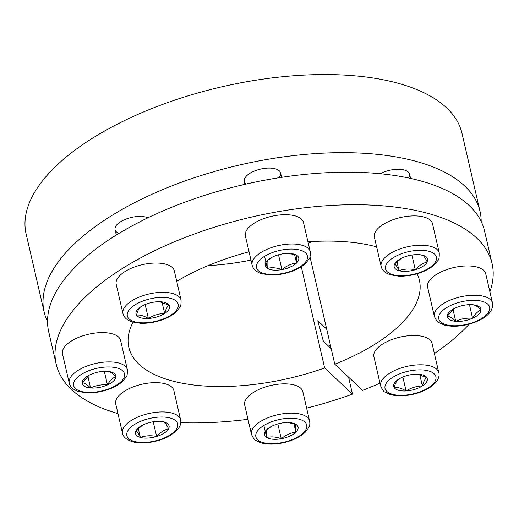 <?xml version="1.0" encoding="UTF-8"?>
<svg xmlns="http://www.w3.org/2000/svg" width="519" height="519" viewBox="0 0 519 519"><rect width="100%" height="100%" fill="white"/><g stroke="black" fill="none" stroke-linecap="round" stroke-linejoin="round"><path stroke-width="0.78" d="M481.171 221.444A223.67 99.33 167 0 0 480.03 211.428A223.67 99.33 167 0 0 239.746 164.958A223.67 99.33 167 0 0 44.154 312.055A223.67 99.33 167 0 0 47.521 321.559M328.572 346.179A223.67 99.33 167 0 0 330.473 345.544M480.03 211.428L461.994 133.318A223.67 99.33 167 0 0 221.71 86.848A223.67 99.33 167 0 0 26.119 233.946L44.154 312.055M326.685 329.111L317.777 320.742L323.402 341.314L331.187 348.638M380.005 383.165A223.67 99.33 167 0 1 362.612 390.346L334.781 364.182A149.115 66.218 167 0 0 419.404 280.266A149.115 66.218 167 0 0 417.075 273.766M310.005 256.886L334.781 364.182M301.279 266.734L324.654 367.971L352.485 394.135A223.67 99.33 167 0 1 306.632 408.135M376.625 246.856A149.115 66.218 167 0 0 307.962 241.835M249.049 251.799A149.115 66.218 167 0 0 176.72 281.292M133.046 322.169A149.115 66.218 167 0 0 128.822 347.354A149.115 66.218 167 0 0 324.654 367.971M308.292 243.249A149.115 66.218 167 0 0 312.457 241.543M207.97 265.663A149.115 66.218 167 0 0 250.969 260.116M434.384 353.556A223.67 99.33 167 0 0 469.267 324.096M489.891 291.775A223.67 99.33 167 0 0 492.051 263.496A223.67 99.33 167 0 0 251.767 217.026A223.67 99.33 167 0 0 56.175 364.124A223.67 99.33 167 0 0 117.962 413.578M180.787 422.68A223.67 99.33 167 0 0 247.991 419.287M492.051 263.496L484.532 230.955A223.67 99.33 167 0 0 244.254 184.485A223.67 99.33 167 0 0 48.663 331.583L56.175 364.124M348.56 377.138L352.485 394.135M380.271 173.729A18.639 8.278 -13 0 1 398.631 169.285A18.639 8.278 -13 0 1 409.582 174.183A18.639 8.278 -13 0 1 408.648 178.011M246.22 184.031A18.639 8.278 -13 0 1 244.267 181.365A18.639 8.278 -13 0 1 249.542 173.547A18.639 8.278 -13 0 1 268.563 168.085A18.639 8.278 -13 0 1 280.591 172.976A18.639 8.278 -13 0 1 278.93 177.751M118.987 233.401A18.639 8.278 -13 0 1 115.075 229.696A18.639 8.278 -13 0 1 120.35 221.879A18.639 8.278 -13 0 1 147.921 217.792M402.874 377.021L406.085 390.937C411.152 387.745 416.582 386.084 422.382 385.935C423.491 381.64 424.957 378.857 426.78 377.592A17.218 7.649 -13 0 1 422.382 385.935A17.218 7.649 -13 0 1 406.085 390.937A17.218 7.649 -13 0 1 394.181 387.589A17.218 7.649 -13 0 1 398.579 379.246A17.218 7.649 -13 0 1 400.402 378.182A17.218 7.649 -13 0 1 414.876 374.244A17.218 7.649 -13 0 1 417.607 374.205A17.218 7.649 -13 0 1 426.78 377.592L417.308 374.205M406.085 390.937C401.751 388.29 397.788 387.174 394.181 387.589C395.296 383.269 396.763 380.492 398.579 379.246L400.649 378.053M419.754 374.556L422.382 385.935M380.667 386.045L373.907 356.754A29.823 13.241 -13 0 1 382.347 344.246A29.823 13.241 -13 0 1 412.78 335.508A29.823 13.241 -13 0 1 432.022 343.338L438.789 372.629A29.823 13.241 -13 0 0 406.747 366.433A29.823 13.241 -13 0 0 380.667 386.045C382.522 389.99 383.95 391.988 384.955 392.04L389.99 394.414C394.388 395.731 399.526 396.101 405.397 395.536C414.681 394.537 422.81 391.871 429.79 387.544C439.068 381.283 439.749 375.224 438.789 372.629M263.886 425.45L266.669 437.498C271.165 436.388 276.03 436.797 281.259 438.737C285.761 435.026 290.64 432.84 295.875 432.165A17.218 7.649 -13 0 1 281.259 438.737A17.218 7.649 -13 0 1 266.669 437.498A17.218 7.649 -13 0 1 266.695 429.687A17.218 7.649 -13 0 1 271.21 426.514A17.218 7.649 -13 0 1 281.317 423.115A17.218 7.649 -13 0 1 288.415 422.544A17.218 7.649 -13 0 1 295.908 424.354A17.218 7.649 -13 0 1 295.875 432.165C295.538 428.026 295.545 425.424 295.908 424.354L288.402 422.576M266.669 437.498C266.325 433.359 266.338 430.757 266.695 429.687L271.735 426.242M277.834 423.919L281.259 438.737M251.475 434.384L244.715 405.092A29.823 13.241 -13 0 1 273.831 384.851A29.823 13.241 -13 0 1 302.83 391.676L309.596 420.961A29.823 13.241 -13 0 0 277.555 414.765A29.823 13.241 -13 0 0 251.475 434.384C253.33 438.328 254.758 440.32 255.763 440.372L260.798 442.746C266.578 444.433 273.364 444.575 281.155 443.181C291.127 441.26 299.015 437.744 304.828 432.625C311.011 425.852 309.811 423.789 309.596 420.961M293.923 423.699L295.875 432.165M142.712 425.061L136.01 430.673C137.1 431.393 138.547 433.644 140.344 437.426C145.404 435.584 150.834 435.266 156.628 436.473A17.218 7.649 -13 0 1 140.344 437.426A17.218 7.649 -13 0 1 136.01 430.673A17.218 7.649 -13 0 1 142.212 425.314A17.218 7.649 -13 0 1 147.96 422.972A17.218 7.649 -13 0 1 159.417 421.344A17.218 7.649 -13 0 1 164.238 422.025A17.218 7.649 -13 0 1 168.578 428.772A17.218 7.649 -13 0 1 156.628 436.473C160.267 432.372 164.251 429.803 168.578 428.772C166.781 425.003 165.334 422.751 164.238 422.025L159.593 421.376M138.262 428.383L140.344 437.426M122.484 433.177L115.724 403.886A29.823 13.241 -13 0 1 132.261 387.258A29.823 13.241 -13 0 1 165.47 383.839A29.823 13.241 -13 0 1 173.839 390.47L180.599 419.761A29.823 13.241 -13 0 0 148.564 413.565A29.823 13.241 -13 0 0 122.484 433.177C123.061 436.836 126.377 439.684 132.429 441.727C136.795 442.915 141.836 443.22 147.545 442.636C155.525 441.753 162.758 439.567 169.246 436.077L175.863 431.393C179.859 427.559 181.442 423.679 180.599 419.761M153.228 421.759L156.628 436.473M89.294 375.114L82.197 382.763C84.636 382.97 87.439 384.715 90.598 387.991A17.218 7.649 -13 0 1 82.197 382.763A17.218 7.649 -13 0 1 88.983 375.276A17.218 7.649 -13 0 1 90.656 374.459A17.218 7.649 -13 0 1 106.187 371.299A17.218 7.649 -13 0 1 107.517 371.377A17.218 7.649 -13 0 1 115.925 376.606A17.218 7.649 -13 0 1 107.465 384.91A17.218 7.649 -13 0 1 90.598 387.991C95.885 385.435 101.503 384.404 107.465 384.91C109.924 380.622 112.746 377.851 115.925 376.606C112.779 373.343 109.976 371.598 107.517 371.377L106.012 371.293M104.325 371.299L107.465 384.91M69.248 383.139L62.488 353.848A29.823 13.241 -13 0 1 62.338 352.472A29.823 13.241 -13 0 1 90.079 333.905A29.823 13.241 -13 0 1 120.603 340.432L127.369 369.723C127.434 374.076 127.025 376.496 126.143 376.989L122.659 381.322C119.279 384.436 114.829 387.025 109.301 389.094C101.64 391.884 94.062 393.13 86.569 392.825L78.596 391.514C73.328 389.821 70.214 387.031 69.248 383.139A29.823 13.241 -13 0 1 69.098 381.763A29.823 13.241 -13 0 1 96.845 363.196A29.823 13.241 -13 0 1 127.369 369.723M87.841 376.028L90.598 387.991M142.939 305.581L140.87 306.774C139.053 308.02 137.587 310.803 136.471 315.117A17.218 7.649 -13 0 1 140.87 306.774A17.218 7.649 -13 0 1 142.693 305.71A17.218 7.649 -13 0 1 157.166 301.779A17.218 7.649 -13 0 1 159.897 301.74A17.218 7.649 -13 0 1 169.071 305.127A17.218 7.649 -13 0 1 164.672 313.47A17.218 7.649 -13 0 1 148.376 318.465A17.218 7.649 -13 0 1 136.471 315.117C140.098 314.709 144.068 315.824 148.376 318.465C153.442 315.28 158.872 313.612 164.672 313.47C165.782 309.168 167.248 306.385 169.071 305.127L159.489 301.727M145.164 304.549L148.376 318.465M162.045 302.084L164.672 313.47M122.964 313.573L116.198 284.282A29.823 13.241 -13 0 1 124.638 271.781A29.823 13.241 -13 0 1 155.071 263.042A29.823 13.241 -13 0 1 174.313 270.866L181.079 300.157C181.144 304.517 180.735 306.937 179.853 307.423L176.369 311.763C172.989 314.877 168.539 317.466 163.011 319.529C155.35 322.318 147.772 323.564 140.279 323.259L132.306 321.949C127.045 320.255 123.924 317.466 122.964 313.573A29.823 13.241 -13 0 1 131.404 301.072A29.823 13.241 -13 0 1 161.831 292.333A29.823 13.241 -13 0 1 181.079 300.157M272.417 257.1L267.376 260.544A17.218 7.649 -13 0 1 271.885 257.372A17.218 7.649 -13 0 1 281.992 253.973A17.218 7.649 -13 0 1 289.089 253.402A17.218 7.649 -13 0 1 296.583 255.212A17.218 7.649 -13 0 1 296.55 263.023A17.218 7.649 -13 0 1 281.934 269.595A17.218 7.649 -13 0 1 267.343 268.355A17.218 7.649 -13 0 1 267.376 260.544C267.013 261.628 267 264.236 267.343 268.355C271.839 267.24 276.705 267.655 281.934 269.595C286.443 265.884 291.315 263.697 296.55 263.023C296.213 258.903 296.219 256.295 296.583 255.212L289.077 253.434M294.597 254.557L296.55 263.023M264.56 256.308L267.343 268.355M278.508 254.777L281.934 269.595M252.156 265.241L245.39 235.95A29.823 13.241 -13 0 1 274.506 215.709A29.823 13.241 -13 0 1 303.505 222.534L310.271 251.819C310.336 256.178 309.927 258.598 309.045 259.085L305.561 263.425C302.181 266.539 297.731 269.127 292.203 271.19C284.542 273.98 276.964 275.226 269.471 274.927L261.498 273.617C256.237 271.924 253.116 269.127 252.156 265.241A29.823 13.241 -13 0 1 281.266 245A29.823 13.241 -13 0 1 310.271 251.819M406.624 256.237A17.218 7.649 -13 0 1 418.087 254.608A17.218 7.649 -13 0 1 422.907 255.29A17.218 7.649 -13 0 1 427.241 262.037A17.218 7.649 -13 0 1 415.291 269.737A17.218 7.649 -13 0 1 399.007 270.691A17.218 7.649 -13 0 1 394.674 263.937A17.218 7.649 -13 0 1 400.876 258.579A17.218 7.649 -13 0 1 406.624 256.237M411.891 255.024L415.291 269.737C418.911 265.65 422.894 263.081 427.241 262.037C425.444 258.267 424.004 256.016 422.907 255.29L418.256 254.641M401.434 258.293L394.674 263.937C395.763 264.658 397.21 266.909 399.007 270.691C404.074 268.848 409.497 268.531 415.291 269.737M396.925 261.654L399.007 270.691M381.147 266.442L374.387 237.151A29.823 13.241 -13 0 1 390.924 220.523A29.823 13.241 -13 0 1 424.14 217.104A29.823 13.241 -13 0 1 432.502 223.734L439.262 253.025C439.327 257.379 438.918 259.805 438.036 260.291L434.559 264.632C431.179 267.746 426.722 270.334 421.201 272.397C413.539 275.187 405.962 276.432 398.469 276.127L390.496 274.817C385.228 273.124 382.114 270.334 381.147 266.442A29.823 13.241 -13 0 1 397.69 249.814A29.823 13.241 -13 0 1 430.9 246.395A29.823 13.241 -13 0 1 439.262 253.025M469.455 304.647L472.595 318.257C475.054 313.969 477.876 311.199 481.055 309.947C477.908 306.684 475.106 304.945 472.647 304.724A17.218 7.649 -13 0 1 481.055 309.947A17.218 7.649 -13 0 1 472.595 318.257A17.218 7.649 -13 0 1 455.734 321.332A17.218 7.649 -13 0 1 447.326 316.11A17.218 7.649 -13 0 1 454.112 308.617A17.218 7.649 -13 0 1 455.786 307.799A17.218 7.649 -13 0 1 471.317 304.647A17.218 7.649 -13 0 1 472.647 304.724L471.414 304.653M472.595 318.257C466.607 317.758 460.982 318.783 455.734 321.332L452.97 309.369M454.423 308.455L447.326 316.11C449.765 316.318 452.568 318.063 455.734 321.332M434.384 316.48L427.617 287.195A29.823 13.241 -13 0 1 427.468 285.813A29.823 13.241 -13 0 1 455.215 267.246A29.823 13.241 -13 0 1 485.732 273.773L492.499 303.064A29.823 13.241 -13 0 0 460.457 296.868A29.823 13.241 -13 0 0 434.384 316.48C436.232 320.424 437.66 322.422 438.665 322.474L443.7 324.849C448.098 326.166 453.236 326.542 459.107 325.977C467.217 325.121 474.574 322.922 481.178 319.367C488.36 315.552 492.207 310.803 492.726 305.12L492.499 303.064M428.519 387.661A26.093 11.587 -13 0 1 385.779 390.165A26.093 11.587 -13 0 1 417.14 369.943A26.093 11.587 -13 0 1 428.519 387.661M281.24 442.765A26.093 11.587 -13 0 1 259.176 429.051A26.093 11.587 -13 0 1 303.446 420.967A26.093 11.587 -13 0 1 281.24 442.765M134.187 441.397A26.093 11.587 -13 0 1 145.722 419.495A26.093 11.587 -13 0 1 176.966 428.279A26.093 11.587 -13 0 1 134.187 441.397M73.503 384.352A26.093 11.587 -13 0 1 111.883 367.095A26.093 11.587 -13 0 1 111.799 387.602A26.093 11.587 -13 0 1 73.503 384.352M134.732 305.049A26.093 11.587 -13 0 1 177.472 302.551A26.093 11.587 -13 0 1 146.111 322.766A26.093 11.587 -13 0 1 134.732 305.049M282.012 249.944A26.093 11.587 -13 0 1 304.076 263.665A26.093 11.587 -13 0 1 259.805 271.742A26.093 11.587 -13 0 1 282.012 249.944M429.064 251.319A26.093 11.587 -13 0 1 417.529 273.215A26.093 11.587 -13 0 1 386.279 264.431A26.093 11.587 -13 0 1 429.064 251.319M489.748 308.364A26.093 11.587 -13 0 1 451.368 325.614A26.093 11.587 -13 0 1 451.452 305.107A26.093 11.587 -13 0 1 489.748 308.364M115.075 229.696L116.308 235.042M244.267 181.365L244.949 184.323M280.591 172.976L281.596 177.342M409.582 174.183L410.561 178.419"/></g></svg>
